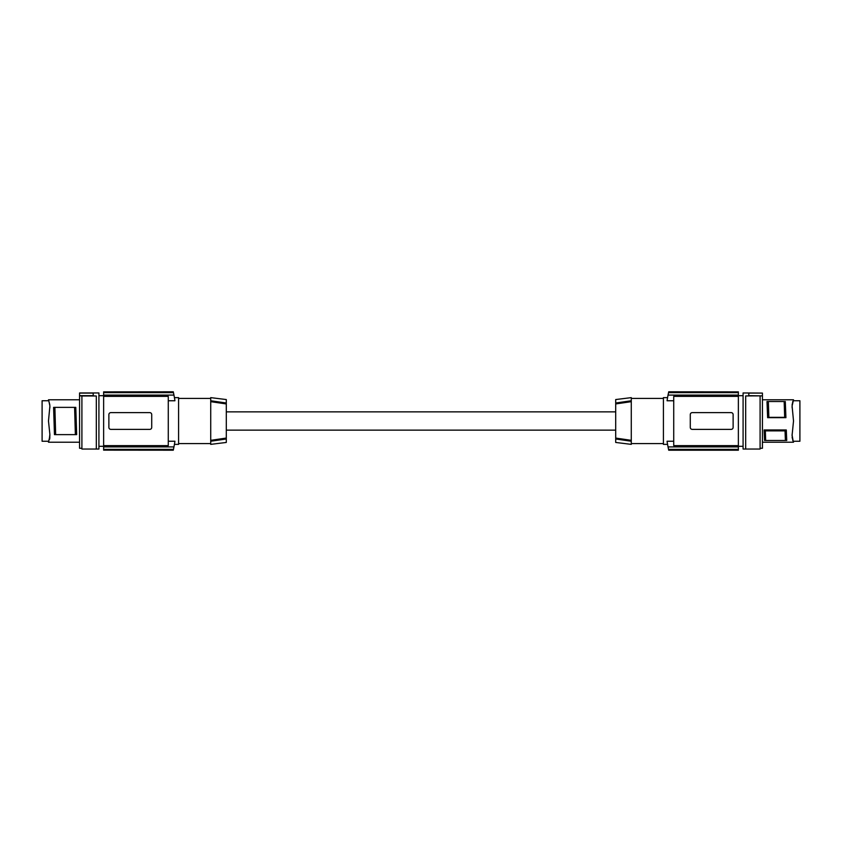 <?xml version="1.0" encoding="UTF-8"?>
<svg xmlns="http://www.w3.org/2000/svg" width="842" height="842" viewBox="0 0 842 842"><rect width="100%" height="100%" fill="white"/><g stroke="black" fill="none" stroke-linecap="round" stroke-linejoin="round"><path stroke-width="1.26" d="M668.716 391.793L738.371 391.856L668.706 391.856A136.299 136.299 0 0 0 668.537 392.635L668.043 395.087L738.371 395.087L738.371 396.372L673.726 396.372L673.726 445.628L738.371 445.628L738.371 396.372M738.371 395.087L738.371 391.856M668.716 450.207L738.371 450.207L738.371 445.628M738.371 446.913L668.043 446.913L668.537 449.365A136.299 136.299 0 0 0 668.706 450.144L738.371 450.144M673.726 441.24L667.064 441.24A136.299 136.299 0 0 0 668.043 446.913M731.361 412.633L692.229 412.633A1.947 1.947 0 0 0 690.282 414.58L690.282 427.42A1.947 1.947 0 0 0 692.229 429.367L692.029 429.367M692.229 429.367L731.172 429.367A1.947 1.947 0 0 0 733.119 427.42L733.119 414.58A1.947 1.947 0 0 0 731.172 412.633M673.726 400.76L667.064 400.76A136.299 136.299 0 0 1 668.043 395.087M738.371 392.635L668.537 392.635M667.064 400.76C667.727 396.603 667.727 396.603 667.064 400.76M667.569 444.365L663.412 444.365L663.412 397.635L667.569 397.635M667.064 441.24C667.727 445.397 667.727 445.397 667.064 441.24M738.371 449.365L668.537 449.365M663.412 398.413L631.279 398.413M631.279 401.666L631.279 440.334L615.702 438.061L615.702 403.013L631.279 400.76L631.279 401.666L615.702 403.939M663.412 443.587L631.279 443.587M631.279 397.635L631.279 400.76L615.702 403.013L615.702 399.55L631.279 397.635M631.279 440.334L631.279 441.24L615.702 438.987L615.702 442.45L631.279 444.365L631.279 441.24L615.702 438.987L615.702 438.061M226.298 438.061L210.721 440.334L210.721 441.24L226.298 438.987L210.721 441.24L210.721 444.365L226.298 442.45L226.298 399.55L210.721 397.635L210.721 400.76L226.298 403.013L210.721 400.76L210.721 401.666L226.298 403.939M178.588 398.413L210.721 398.413M178.588 443.587L210.721 443.587M174.431 397.635L178.588 397.635L178.588 444.365L174.431 444.365M168.274 400.76L174.936 400.76C174.273 396.603 174.273 396.603 174.936 400.76C174.273 396.603 174.273 396.603 174.936 400.76A136.299 136.299 0 0 0 173.957 395.087L103.629 395.087L103.629 396.372L168.274 396.372L168.274 445.628L103.629 445.628L103.629 396.372M173.463 392.635L103.629 392.635L103.629 391.856L173.294 391.856A136.299 136.299 0 0 1 173.463 392.635L173.957 395.087M168.274 441.24L174.936 441.24A136.299 136.299 0 0 1 173.957 446.913L173.463 449.365A136.299 136.299 0 0 1 173.294 450.144L103.629 450.144L103.629 445.628M103.629 446.913L173.957 446.913M149.971 412.633L149.771 412.633A1.947 1.947 0 0 1 151.718 414.58L151.718 427.42A1.947 1.947 0 0 1 149.771 429.367L110.828 429.367A1.947 1.947 0 0 1 108.881 427.42L108.881 414.58A1.947 1.947 0 0 1 110.828 412.633L149.771 412.633M109.555 428.894L110.26 429.283M103.629 392.635L103.629 395.087M103.629 391.856L173.284 391.793M173.284 450.207L103.629 450.144M174.936 441.24C174.273 445.397 174.273 445.397 174.936 441.24C174.273 445.397 174.273 445.397 174.936 441.24M103.629 449.365L173.463 449.365M79.569 395.866L79.569 392.961L98.914 392.961L98.914 449.039L81.906 449.039L81.906 395.866L79.569 395.866L79.569 448.26L81.906 448.26M49.225 439.65L49.878 434.44L48.478 421L49.91 405.991L48.689 400.297M49.878 437.398L49.646 439.208M49.025 401.939L49.783 404.602M79.569 399.782L48.478 399.782L48.783 400.497M49.362 439.313L49.531 438.766M49.625 438.377L49.741 437.672M48.51 400.75L42.1 400.75L42.1 441.25L48.51 441.25L48.478 442.218L49.91 436.009M49.194 402.297L49.91 405.991M49.857 407.875L49.878 406.686M49.857 434.125L49.878 435.314M49.194 439.703L48.51 441.25M48.478 442.218L48.783 441.503L48.478 442.218L48.783 441.503L48.478 442.218L79.569 442.218M76.654 434.63L75.791 407.37L74.601 407.37L75.37 434.63L76.654 434.63M54.888 407.37L53.604 407.37L54.467 434.63L55.656 434.63L54.888 407.37L74.601 407.37M55.656 434.63L75.37 434.63M96.314 449.039L96.314 395.993L81.906 395.993M79.569 393.088L93.199 393.088L93.199 395.929L96.314 395.993M79.569 395.656L93.199 395.656M210.721 440.334L210.721 401.666M762.431 395.656L762.431 393.088L748.801 393.088L748.801 395.929L745.686 395.929L762.431 395.866L748.801 395.656M760.094 395.993L760.094 449.039L743.086 449.039L743.086 392.961L762.431 393.088M762.431 395.866L762.431 448.26L760.094 448.26M745.686 395.993L745.686 449.039M764.104 429.967L764.547 440.471L765.673 440.471L765.336 430.872L764.104 429.967L786.291 429.967L785.049 430.872L765.336 430.872M764.547 440.471L786.733 440.471L785.397 440.471L785.049 430.872M786.291 429.967L786.733 440.471M785.923 417.685L785.302 401.529L784.165 401.529L784.681 417.348L785.923 417.685L767.63 417.685L766.999 401.529L768.346 401.529L766.999 401.529M784.681 417.348L768.862 417.348L768.346 401.529L785.302 401.529M768.862 417.348L767.63 417.685M792.122 404.602L793.522 399.782L792.09 405.991L793.522 421L792.09 435.251L793.217 441.503M793.522 399.782L792.806 402.297L793.522 399.782L762.431 399.782M792.806 401.392L792.09 405.991M792.143 407.875L792.122 406.686M792.143 434.125L792.09 436.009M792.975 440.061L792.122 435.314M792.122 437.398L793.311 441.703M792.375 438.377L792.28 437.84M793.49 400.75L799.9 400.75L799.9 441.25L793.49 441.25M792.806 439.703L792.806 440.608M743.086 446.313L738.371 446.313M226.298 430.146L615.702 430.146M98.914 446.313L103.629 446.313M743.086 395.687L738.371 395.687M98.914 395.687L103.629 395.687M226.298 411.854L615.702 411.854M793.522 442.218L762.431 442.218"/></g></svg>

